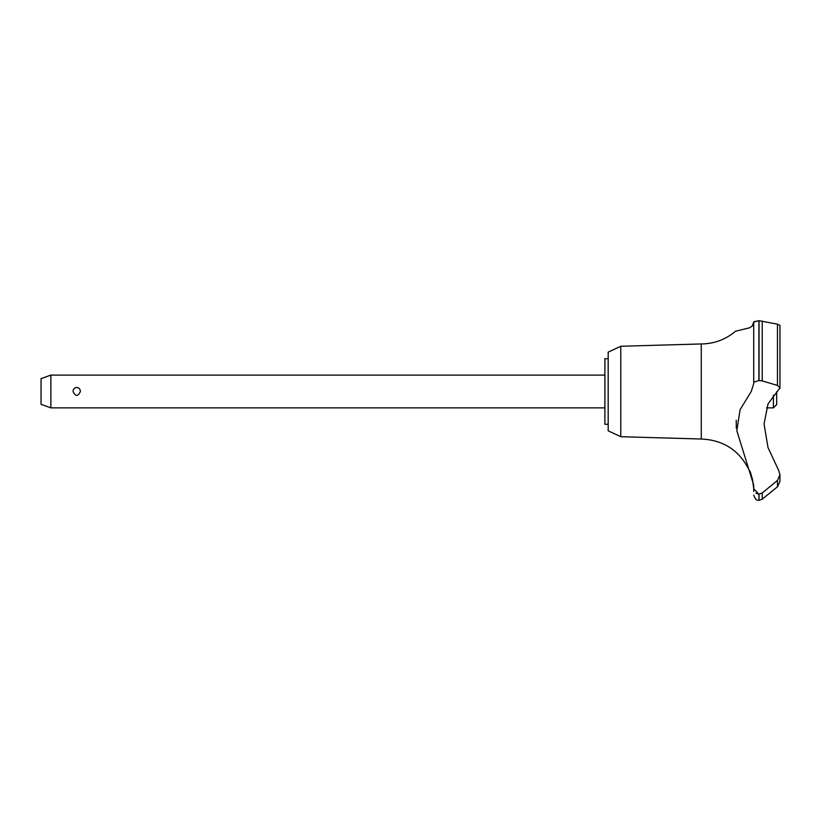 <?xml version="1.0" encoding="UTF-8"?>
<svg xmlns="http://www.w3.org/2000/svg" width="821" height="821" viewBox="0 0 821 821"><rect width="100%" height="100%" fill="white"/><g stroke="black" fill="none" stroke-linecap="round" stroke-linejoin="round"><path stroke-width="1.23" d="M608.176 424.272L604.892 424.272L604.892 358.705L608.176 358.705M620.779 346.267L608.176 352.147L608.176 430.82L620.779 436.7L620.779 346.267L701.267 343.958C714.188 343.814 725.59 339.586 735.472 331.263L749.511 327.815L752.18 326.111L753.719 322.109L753.719 382.247L758.902 380.554L762.227 380.893L777.466 385.418L779.95 387.881L768.015 403.922L764.053 423.985L768.015 447.568L778.76 470.618L779.95 474.846L777.466 480.429L762.227 493L758.902 494.15L753.719 488.803L753.719 485.057L736.817 430.738L740.101 409.669L751.246 391.484L753.719 383.592L753.719 322.109L758.902 320.683L753.883 321.76M620.779 436.7L701.267 439.019L701.267 343.958M777.466 385.418L777.466 324.162L779.95 325.393L777.466 324.162L758.902 320.683L758.902 380.554M753.719 331.274L753.719 364.77M759.035 494.15L759.035 500.317L758.902 494.15M777.487 486.771L779.95 481.434L777.466 486.791L762.227 499.189L762.227 493M753.596 487.623L752.672 480.511M752.559 479.957L752.447 479.433M752.323 478.9L752.18 478.335M752.026 477.74L751.79 476.888M751.502 475.923L750.784 473.861M50.881 375.094L50.881 407.873L41.05 404.301L41.05 378.676L50.881 375.094L604.892 375.094M73.059 391.484C73.202 389.092 74.424 387.738 76.722 387.42C79.021 387.738 80.242 389.092 80.386 391.484C77.944 396.676 75.501 396.676 73.059 391.484M776.676 391.74L776.676 404.599L773.392 407.873L773.392 395.229M701.267 439.019C723.681 440.015 739.752 450.616 749.481 470.823C750.722 470.166 754.848 490.876 753.709 490.486L753.719 488.803M779.95 481.434L779.95 474.671M755.915 493.154L756.634 493.595M757.804 494.016L758.82 494.139M736.232 420.219L736.293 428.234M779.837 388.497L779.95 387.943M759.035 380.554L759.035 320.683M777.466 486.791L777.466 480.429M762.227 380.893L762.227 320.99M773.392 407.873L766.486 407.873M604.892 407.873L50.881 407.873M759.035 500.317L762.227 499.189M758.902 500.317C758.173 499.589 756.387 502.288 753.719 495.073M753.709 490.486L753.719 491.471M779.95 387.881L779.95 325.393"/></g></svg>
